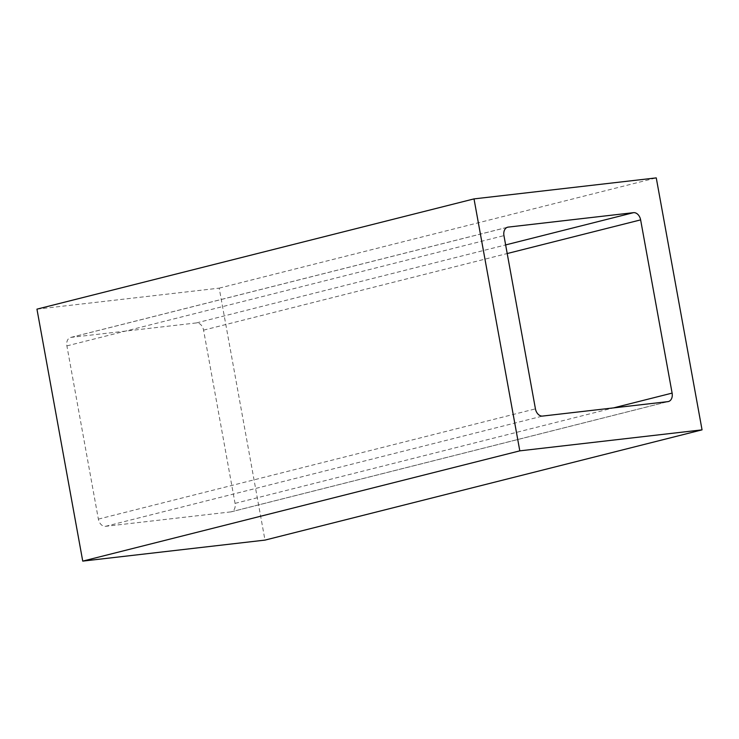 <?xml version="1.0" encoding="UTF-8"?>
<svg xmlns="http://www.w3.org/2000/svg" width="739" height="739" viewBox="0 0 739 739"><rect width="100%" height="100%" fill="white"/><g stroke="black" fill="none" stroke-linecap="round" stroke-linejoin="round"><path stroke-width="0.55" stroke-dasharray="3.69 2.77" d="M36.95 309.142L219.197 288.145L264.987 540.107M219.197 288.145L656.26 177.887M230.78 511.896L105.492 526.334A8.018 5.709 -104.2 0 1 98.37 519.12L66.889 345.889A8.018 5.709 -104.2 0 1 70.621 337.455A8.018 5.709 -104.2 0 1 71.147 337.363L196.445 322.925A8.018 5.709 -104.2 0 1 203.567 330.139L235.048 503.37A8.018 5.709 -104.2 0 1 231.316 511.804A8.018 5.709 -104.2 0 1 230.78 511.896L667.853 401.637M105.492 526.334L542.555 416.075M235.048 503.37L613.444 407.91M203.567 330.139L507.203 253.542M196.445 322.925L505.642 244.923M71.147 337.363L507.166 227.363M66.889 345.889L503.952 235.63M98.37 519.12L535.433 408.861M231.316 511.804L668.379 401.545M70.621 337.455L507.684 227.196"/><path stroke-width="1.11" d="M656.26 177.887L702.05 429.858L519.803 450.855L474.013 198.893L656.26 177.887M519.803 450.855L82.74 561.113L264.987 540.107L702.05 429.858M667.853 401.637L542.555 416.075A8.018 5.709 -104.2 0 1 535.433 408.861L503.952 235.63A8.018 5.709 -104.2 0 1 507.684 227.196A8.018 5.709 -104.2 0 1 508.22 227.104L633.508 212.666A8.018 5.709 -104.2 0 1 640.63 219.88L672.111 393.111A8.018 5.709 -104.2 0 1 668.379 401.545A8.018 5.709 -104.2 0 1 667.853 401.637M82.74 561.113L36.95 309.142L474.013 198.893M613.444 407.91L672.111 393.111M507.203 253.542L640.63 219.88M505.642 244.923L633.508 212.666M507.166 227.363L508.22 227.104"/></g></svg>
